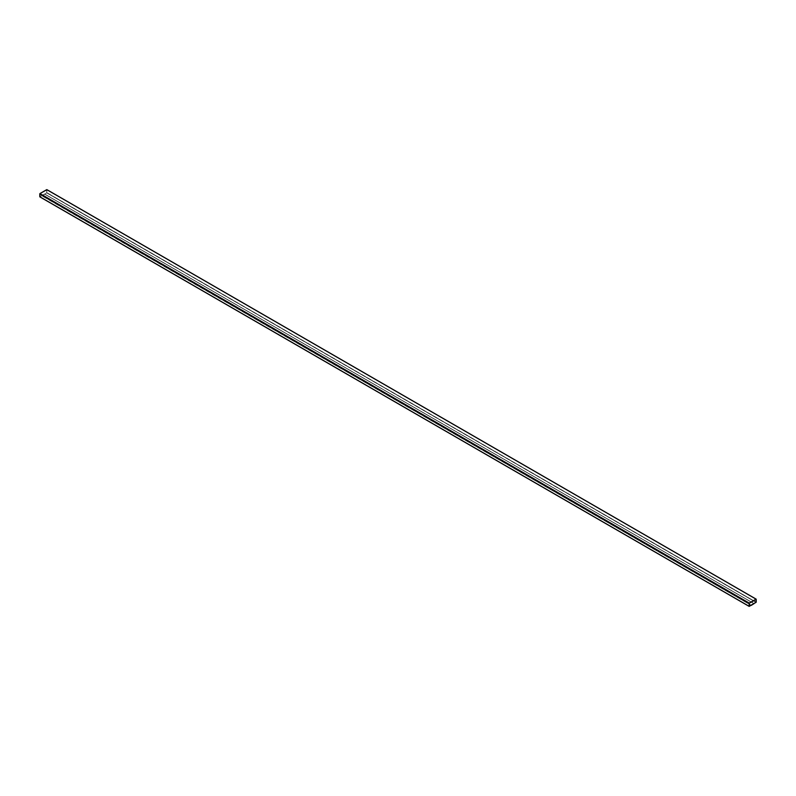 <?xml version="1.0" encoding="UTF-8"?>
<svg xmlns="http://www.w3.org/2000/svg" width="796" height="796" viewBox="0 0 796 796"><rect width="100%" height="100%" fill="white"/><g stroke="black" fill="none" stroke-linecap="round" stroke-linejoin="round"><path stroke-width="0.6" stroke-dasharray="3.98 2.98" d="M41.929 195.697L44.765 194.065L41.929 195.736L751.235 605.258L41.929 195.736L44.765 194.065L754.071 603.577L44.765 194.065L41.929 195.697L751.235 605.219L41.929 195.697L44.765 194.105L754.071 603.617L44.765 194.105L41.929 195.736L751.235 605.378L41.929 195.866L44.765 194.105L754.071 603.617L44.765 194.105L41.929 195.736L751.235 605.258L41.929 195.736M756.061 602.433L46.755 192.911L756.2 602.184L46.894 192.672L46.894 189.717L756.2 599.239L46.755 189.637L46.755 192.911L756.061 602.433M749.106 606.283L39.939 196.851L46.755 192.911L39.939 196.851M756.061 599.239L46.755 189.717L756.13 599.279L46.825 189.766L46.825 192.712L756.13 602.224L46.755 192.831L756.061 602.343L46.755 192.831L39.939 196.761L749.245 606.283L39.87 196.721L749.175 606.234L39.87 196.721L39.87 193.776L749.175 603.288L39.87 193.776L749.245 603.169L39.939 193.657L46.755 189.717L756.061 599.239L46.755 189.717L39.939 193.657L39.87 196.721L749.175 606.234L39.87 196.721L46.755 192.831L46.755 189.717L756.061 599.239M756.13 599.279L46.755 189.717L39.939 193.657L749.245 603.169L39.87 193.776L749.175 603.288L39.87 193.776L39.87 196.721L749.245 606.283L39.939 196.761L46.755 192.831L756.061 602.343L46.755 192.831L756.13 602.224L46.825 192.712L46.825 189.766L756.13 599.279M46.755 189.717L46.755 192.831L39.87 196.721L39.939 193.657L46.755 189.717M754.071 603.736L44.765 194.224L754.071 603.736M756.11 599.229L46.805 189.717L756.11 599.229M749.195 606.283L39.89 196.771L749.195 606.283"/><path stroke-width="1.19" d="M754.071 603.577L751.235 605.258L754.071 603.577M751.195 605.239L754.071 603.617L751.195 605.239M46.894 189.717L39.939 193.567L39.939 196.851L749.245 606.363L756.2 602.184L749.245 606.363L749.245 603.089L756.061 599.149L756.2 602.184L756.2 599.239M46.755 189.637L756.061 599.149L46.755 189.637L39.939 193.567L749.245 603.089L39.8 193.816L749.106 603.328L39.8 193.816L39.8 196.761L749.106 606.283L39.8 196.761M756.13 599.279L749.245 603.169L749.175 606.234L756.061 602.343L756.061 599.239L756.061 602.343L749.245 606.283L749.175 603.288L756.13 599.279L756.061 602.343L749.245 606.283L749.245 603.169L756.13 599.279L749.245 603.169L749.245 606.283L756.061 602.343L756.13 599.279M756.061 599.149L749.245 603.089L749.106 606.283M754.071 603.617L751.235 605.378L754.071 603.617M756.16 599.139L46.855 189.627M749.145 606.373L39.84 196.861"/></g></svg>
